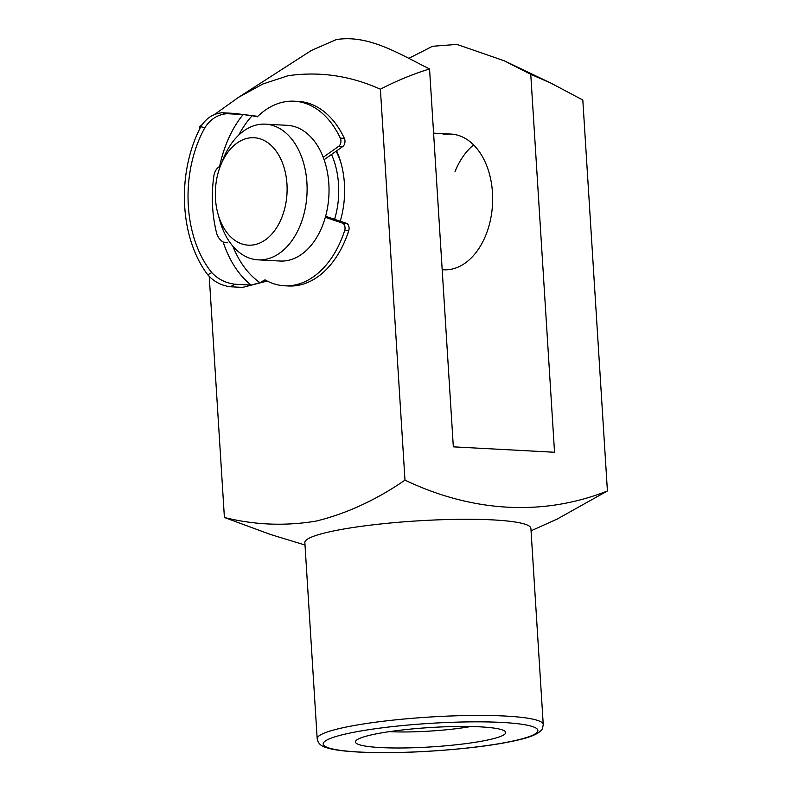 <?xml version="1.0" encoding="UTF-8"?>
<svg xmlns="http://www.w3.org/2000/svg" width="792" height="792" viewBox="0 0 792 792"><rect width="100%" height="100%" fill="white"/><g stroke="black" fill="none" stroke-linecap="round" stroke-linejoin="round"><path stroke-width="1.19" d="M228.571 151.292A53.797 35.838 -86.9 0 0 220.562 165.568A53.797 35.838 -86.9 0 0 217.968 213.899A53.797 35.838 -86.9 0 0 273.874 231.601A53.797 35.838 -86.9 0 0 279.071 155.707A53.797 35.838 -86.9 0 0 228.571 151.292M220.562 165.568L223.027 159.331A67.954 45.263 93.1 0 1 233.155 141.283A67.954 45.263 93.1 0 1 265.399 124.156A67.954 45.263 93.1 0 1 305.068 168.993A67.954 45.263 93.1 0 1 290.377 242.728A67.954 45.263 93.1 0 1 258.133 259.855A67.954 45.263 93.1 0 1 219.77 220.374L217.968 213.899M258.133 259.855L280.071 261.033A67.954 45.263 -86.9 0 0 312.305 243.896A67.954 45.263 -86.9 0 0 326.997 170.171A67.954 45.263 -86.9 0 0 287.328 125.324L265.399 124.156M334.59 219.305A67.954 45.263 -86.9 0 0 331.531 154.46M336.62 150.866A73.616 49.035 93.1 0 1 341.005 163.083A73.616 49.035 93.1 0 1 340.233 221.215M341.362 164.409A67.954 45.263 -86.9 0 0 336.135 151.203M374.477 734.224A75.309 9.702 -3.6 0 1 452.42 726.581A75.309 9.702 -3.6 0 1 505.009 731.283A75.309 9.702 -3.6 0 1 486.654 740.223A75.309 9.702 -3.6 0 1 399.554 747.994A75.309 9.702 -3.6 0 1 355.964 740.659A75.309 9.702 -3.6 0 1 374.477 734.224M443.094 134.68A67.954 45.263 93.1 0 1 450.955 134.076A67.954 45.263 93.1 0 1 492.664 198.455A67.954 45.263 93.1 0 1 451.559 269.181A67.954 45.263 93.1 0 1 443.698 269.785L442.183 269.706M214.81 114.315L238.323 97.466L311.365 50.47L336.234 39.6C368.874 34.294 399.594 54.163 429.551 68.924C412.652 74.181 396.257 80.942 380.388 89.209L404.989 480.14C376.111 500.009 346.48 513.662 316.097 521.096C285.229 526.234 254.658 525.027 224.403 517.483L270.775 534.58M238.323 97.466L262.756 84.031L288.07 75.725C319.612 71.221 350.381 75.715 380.388 89.209M317.186 738.738L304.851 542.589A113.246 14.583 -3.6 0 1 333.531 530.967A113.246 14.583 -3.6 0 1 457.707 519.334A113.246 14.583 -3.6 0 1 530.897 528.363L543.243 724.512A113.246 14.583 -3.6 0 0 470.052 715.483A113.246 14.583 -3.6 0 0 345.866 727.115A113.246 14.583 -3.6 0 0 317.186 738.738C317.919 743.272 321.017 746.252 326.472 747.658C333.62 750.064 346.47 751.628 365.033 752.351C408.048 754.113 475.655 749.093 511.483 741.451C528.165 738.134 538.124 734.342 541.372 730.066C542.045 729.986 542.668 728.135 543.243 724.512M531.056 530.798L557.024 519.146L607.414 490.961C543.381 516.334 472.745 512.454 404.989 480.14M429.551 68.924L453.331 446.846L554.539 452.262L530.759 74.329L550.984 83.14L582.813 100.039L607.414 490.961M202.099 124.631L199.802 126.562L199.93 128.472M209.246 276.527L224.403 517.483M530.759 74.329L504.247 60.786L456.905 44.411L432.482 46.282L408.989 58.271M454.984 171.735A67.954 45.263 93.1 0 1 473.636 144.936M389.426 731.64A61.152 7.88 176.4 0 0 470.686 726.531M232.828 246.154A97.852 65.182 -86.9 0 0 259.954 282.655L264.993 279.853A92.407 61.558 -86.9 0 0 284.407 285.763A92.407 61.558 -86.9 0 0 293.674 285.209A92.407 61.558 -86.9 0 0 344.668 230.561A5.435 3.623 -86.9 0 0 342.362 223.077L325.314 217.325M284.407 285.763L288.456 285.981A92.407 61.558 -86.9 0 0 297.723 285.427A92.407 61.558 -86.9 0 0 348.718 230.779L344.668 230.561M342.362 223.077L346.411 223.294L325.611 216.275M346.411 223.294A5.435 3.623 93.1 0 1 348.718 230.779M200.792 126.789C205.979 118.285 213.117 113.602 222.186 112.751L226.908 113.692C217.681 114.543 210.355 119.186 204.92 127.611L200.792 126.789A108.722 72.419 -86.9 0 0 207.781 274.814L211.761 272.596C217.85 279.13 225.581 283.011 234.947 284.229L251.143 285.09A103.287 68.795 93.1 0 1 223.166 242.035C219.919 239.986 217.75 237.075 216.652 233.303A103.287 68.795 -86.9 0 1 213.929 175.468C214.642 171.438 216.533 168.429 219.602 166.459A103.287 68.795 93.1 0 1 243.095 114.563L252.084 115.761A97.852 65.182 -86.9 0 0 238.768 135.085M226.908 113.692L243.095 114.563M211.761 272.596A103.287 68.795 93.1 0 1 204.92 127.611M324.106 159.707L342.788 146.5L338.738 146.292A5.435 3.623 -86.9 0 0 340.303 138.135A92.407 61.558 -86.9 0 0 294.277 101.208A92.407 61.558 -86.9 0 0 257.301 116.81L252.084 115.761M323.205 157.261L338.738 146.292M340.303 138.135L344.352 138.352A92.407 61.558 -86.9 0 0 298.327 101.416L294.277 101.208M222.186 112.751L234.333 113.404L257.776 116.345M234.947 284.229L230.393 286.763L242.54 287.407L267.191 281.051M230.393 286.763C221.275 285.556 213.731 281.566 207.781 274.814M259.954 282.655L251.143 285.09M344.352 138.352A5.435 3.623 93.1 0 1 342.788 146.5M223.166 242.035L227.68 242.778M350.44 732.947A107.583 13.86 176.4 0 0 359.083 752.014A107.583 13.86 176.4 0 0 510.692 741.51A107.583 13.86 176.4 0 0 502.049 722.443A107.583 13.86 176.4 0 0 350.44 732.947M450.955 134.076L433.59 133.145M304.999 545.015L270.775 534.57M504.247 60.786L550.984 83.14"/></g></svg>
